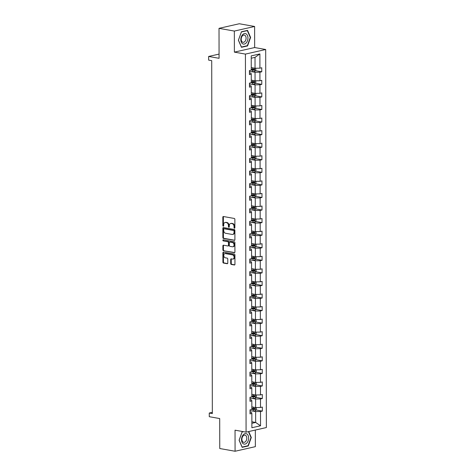 <?xml version="1.0" encoding="UTF-8"?>
<svg xmlns="http://www.w3.org/2000/svg" width="475" height="475" viewBox="0 0 475 475"><rect width="100%" height="100%" fill="white"/><g stroke="black" fill="none" stroke-linecap="round" stroke-linejoin="round"><path stroke-width="0.71" d="M234.46 228.232A0.564 0.41 -102.8 0 0 234.882 227.751L234.87 219.349A0.808 0.588 -102.8 0 0 234.264 218.453L223.434 216.523A0.808 0.588 -102.8 0 0 222.828 217.212L222.846 225.613A0.564 0.41 -102.8 0 0 223.689 225.762L223.683 224.675A2.583 1.888 -102.8 0 1 225.043 222.496A2.583 1.888 -102.8 0 1 225.607 222.484L226.51 222.644A2.583 1.888 -102.8 0 1 228.439 225.518L228.439 226.605A0.564 0.41 -102.8 0 0 229.283 226.753L229.283 225.667A2.583 1.888 -102.8 0 1 230.636 223.493A2.583 1.888 -102.8 0 1 231.206 223.482L232.109 223.642A2.583 1.888 -102.8 0 1 234.038 226.516L234.038 227.602A0.564 0.41 -102.8 0 0 234.46 228.232M219.017 28.34L239.293 23.75L254.624 26.475L234.347 31.071L219.017 28.34L219.07 58.306L208.644 56.454L208.65 60.117L211.719 60.663L212.337 413.582L209.267 413.036L209.273 416.7L219.699 418.558L219.753 448.525L235.078 451.25L255.354 446.66L255.324 430.053M230.702 263.548A0.808 0.588 -102.8 0 0 231.307 264.444L234.347 264.985A0.808 0.588 -102.8 0 0 234.947 264.302L234.929 254.974A0.808 0.588 -102.8 0 0 234.323 254.072L223.493 252.148A0.808 0.588 -102.8 0 0 222.894 252.831L222.912 262.158A0.808 0.588 -102.8 0 0 223.511 263.061L227.181 263.714A0.808 0.588 -102.8 0 0 227.786 263.025L227.774 259.035A0.808 0.588 -102.8 0 0 227.175 258.139L225.352 257.812A2.161 1.579 -102.8 0 1 223.761 255.728A2.161 1.579 -102.8 0 1 224.871 253.591A2.161 1.579 -102.8 0 1 225.346 253.585L232.477 254.849A2.161 1.579 -102.8 0 1 234.074 256.933A2.161 1.579 -102.8 0 1 232.958 259.071A2.161 1.579 -102.8 0 1 232.483 259.083L231.295 258.869A0.808 0.588 -102.8 0 0 230.696 259.552L230.702 263.548L231.248 263.423A0.808 0.588 -102.8 0 0 231.853 264.32L234.763 264.836M234.347 31.071L234.383 52.131L245.421 54.097L246.08 432.149L235.042 430.184L235.078 451.25M234.3 240.398A0.808 0.588 -102.8 0 0 234.905 239.709L234.888 230.381A0.808 0.588 -102.8 0 0 234.282 229.484L223.452 227.555A0.808 0.588 -102.8 0 0 222.852 228.237L222.864 237.571A0.808 0.588 -102.8 0 0 223.47 238.468L234.638 240.32M234.905 242.678L234.923 252.005A0.808 0.588 -102.8 0 1 234.323 252.688L223.493 250.764A0.808 0.588 -102.8 0 1 222.888 249.868L222.882 245.872A0.808 0.588 -102.8 0 1 223.482 245.189L227.875 245.973A0.808 0.588 -102.8 0 0 228.475 245.284L228.469 242.636A0.808 0.588 -102.8 0 0 227.869 241.739L223.292 240.926A0.564 0.41 -102.8 0 1 223.292 239.822L234.306 241.781A0.808 0.588 -102.8 0 1 234.905 242.678M250.016 412.217L251.584 412.496L251.857 413.47L250.022 413.885L250.016 409.86L251.851 409.444L251.833 400.906L249.998 401.322L249.993 397.296L251.827 396.88L251.815 388.336L249.975 388.752L249.969 384.726L251.803 384.311L251.792 375.772L249.957 376.188L249.945 372.162L251.786 371.747L251.768 363.203L249.933 363.618L249.927 359.593L251.762 359.177L251.744 350.639L249.909 351.055L249.903 347.029L251.738 346.613L251.726 338.069L249.892 338.485L249.88 334.459L251.72 334.044L251.703 325.506L249.868 325.921L249.862 321.896L251.697 321.48L251.679 312.936L249.844 313.352L249.838 309.326L251.673 308.91L251.661 300.372L249.82 300.788L249.814 296.762L251.649 296.347L251.637 287.803L249.803 288.218L249.797 284.192L251.631 283.777L251.613 275.239L249.779 275.654L249.773 271.629L251.607 271.207L251.596 262.669L249.755 263.085L249.749 259.059L251.584 258.643L251.572 250.105L249.737 250.521L249.731 246.489L251.566 246.074L251.548 237.536L249.713 237.951L249.708 233.926L251.542 233.51L251.53 224.972L249.69 225.388L249.684 221.356L251.518 220.94L251.507 212.402L249.672 212.818L249.66 208.792L251.501 208.377L251.483 199.838L249.648 200.254L249.642 196.223L251.477 195.807L251.459 187.269L249.624 187.684L249.618 183.659L251.453 183.243L251.441 174.705L249.607 175.121L249.595 171.089L251.435 170.673L251.417 162.135L249.583 162.551L249.577 158.525L251.412 158.11L251.394 149.572L249.559 149.987L249.553 145.956L251.388 145.54L251.376 137.002L249.535 137.417L249.529 133.392L251.364 132.976L251.352 124.438L249.518 124.854L249.512 120.822L251.346 120.407L251.328 111.868L249.494 112.284L249.488 108.258L251.322 107.843L251.311 99.305L249.47 99.72L249.464 95.689L251.299 95.273L251.287 86.735L249.452 87.151L249.44 83.125L251.281 82.709L251.263 74.171L249.428 74.587L249.422 70.555L251.257 70.14L251.233 55.884L259.89 53.924L259.914 68.18L261.749 67.765L261.761 71.79L259.92 72.206L259.938 80.75L261.772 80.334L261.778 84.36L259.944 84.776L259.962 93.314L261.796 92.898L261.802 96.924L259.967 97.339L259.979 105.883L261.82 105.468L261.826 109.493L259.991 109.909L260.003 118.447L261.838 118.032L261.844 122.057L260.009 122.479L260.027 131.017L261.862 130.601L261.868 134.627L260.033 135.042L260.045 143.581L261.885 143.165L261.891 147.197L260.057 147.612L260.068 156.15L261.903 155.735L261.909 159.76L260.074 160.176L260.092 168.714L261.927 168.298L261.933 172.33L260.098 172.746L260.11 181.284L261.951 180.868L261.957 184.894L260.122 185.309L260.134 193.848L261.968 193.432L261.98 197.463L260.14 197.879L260.158 206.417L261.992 206.002L261.998 210.027L260.163 210.443L260.181 218.981L262.016 218.565L262.022 222.597L260.187 223.013L260.199 231.551L262.034 231.135L262.046 235.161L260.205 235.576L260.223 244.114L262.058 243.699L262.063 247.73L260.229 248.146L260.247 256.684L262.081 256.268L262.087 260.294L260.252 260.71L260.264 269.248L262.105 268.832L262.111 272.864L260.276 273.279L260.288 281.817L262.123 281.402L262.129 285.428L260.294 285.843L260.312 294.381L262.147 293.966L262.152 297.997L260.318 298.413L260.33 306.951L262.17 306.535L262.176 310.561L260.342 310.977L260.353 319.515L262.188 319.099L262.2 323.131L260.359 323.546L260.377 332.084L262.212 331.669L262.218 335.694L260.383 336.11L260.401 344.648L262.236 344.233L262.242 348.264L260.407 348.68L260.419 357.218L262.253 356.802L262.265 360.828L260.425 361.243L260.442 369.782L262.277 369.366L262.283 373.397L260.448 373.813L260.466 382.351L262.301 381.936L262.307 385.961L260.472 386.377L260.484 394.915L262.319 394.499L262.331 398.531L260.49 398.947L260.508 407.485L262.342 407.069L262.348 411.095L260.514 411.51L260.538 425.772L251.881 427.732L251.857 413.47M245.421 54.097L265.691 49.507L266.356 427.553L246.08 432.149M252.065 398.377L255.615 399.006L255.633 407.544L251.845 406.873M255.633 407.544L260.508 407.485M255.615 399.006L260.49 398.947M249.998 399.647L251.56 399.926L251.833 400.906M252.047 385.813L255.592 386.442L255.609 394.98L251.821 394.309M255.609 394.98L260.484 394.915M255.592 386.442L260.472 386.377M249.975 387.083L251.536 387.363L251.815 388.336M252.023 373.243L255.574 373.872L255.586 382.411L251.803 381.74M255.586 382.411L260.466 382.351M255.574 373.872L260.448 373.813M249.951 374.514L251.518 374.793L251.792 375.772M251.999 360.673L255.55 361.309L255.568 369.847L251.78 369.176M255.568 369.847L260.442 369.782M255.55 361.309L260.425 361.243M249.927 361.95L251.495 362.223L251.768 363.203M251.982 348.11L255.526 348.739L255.544 357.277L251.756 356.606M255.544 357.277L260.419 357.218M255.526 348.739L260.407 348.68M249.909 349.38L251.471 349.659L251.744 350.639M251.958 335.54L255.508 336.175L255.52 344.713L251.738 344.043M255.52 344.713L260.401 344.648M255.508 336.175L260.383 336.11M249.886 336.817L251.453 337.09L251.726 338.069M251.934 322.976L255.485 323.606L255.497 332.144L251.714 331.473M255.497 332.144L260.377 332.084M255.485 323.606L260.359 323.546M249.862 324.247L251.429 324.526L251.703 325.506M251.916 310.407L255.461 311.042L255.479 319.58L251.691 318.903M255.479 319.58L260.353 319.515M255.461 311.042L260.342 310.977M249.844 311.683L251.406 311.956L251.679 312.936M251.893 297.843L255.443 298.472L255.455 307.01L251.667 306.339M255.455 307.01L260.33 306.951M255.443 298.472L260.318 298.413M249.82 299.113L251.388 299.392L251.661 300.372M251.869 285.273L255.419 285.908L255.431 294.447L251.649 293.77M255.431 294.447L260.312 294.381M255.419 285.908L260.294 285.843M249.797 286.55L251.364 286.823L251.637 287.803M251.851 272.709L255.396 273.339L255.413 281.877L251.625 281.206M255.413 281.877L260.288 281.817M255.396 273.339L260.276 273.279M249.779 273.98L251.34 274.259L251.613 275.239M251.827 260.14L255.378 260.775L255.39 269.313L251.602 268.636M255.39 269.313L260.264 269.248M255.378 260.775L260.252 260.71M249.755 261.416L251.322 261.689L251.596 262.669M251.803 247.576L255.354 248.205L255.366 256.743L251.584 256.072M255.366 256.743L260.247 256.684M255.354 248.205L260.229 248.146M249.731 248.847L251.299 249.126L251.572 250.105M251.78 235.006L255.33 235.642L255.348 244.18L251.56 243.503M255.348 244.18L260.223 244.114M255.33 235.642L260.205 235.576M249.713 236.283L251.275 236.556L251.548 237.536M251.762 222.442L255.307 223.072L255.324 231.61L251.536 230.939M255.324 231.61L260.199 231.551M255.307 223.072L260.187 223.013M249.69 223.713L251.251 223.992L251.53 224.972M251.738 209.873L255.289 210.508L255.301 219.046L251.518 218.369M255.301 219.046L260.181 218.981M255.289 210.508L260.163 210.443M249.666 211.143L251.233 211.422L251.507 212.402M251.714 197.309L255.265 197.938L255.283 206.477L251.495 205.806M255.283 206.477L260.158 206.417M255.265 197.938L260.14 197.879M249.642 198.58L251.21 198.859L251.483 199.838M251.697 184.739L255.241 185.375L255.259 193.913L251.471 193.236M255.259 193.913L260.134 193.848M255.241 185.375L260.122 185.309M249.624 186.01L251.186 186.289L251.459 187.269M251.673 172.176L255.223 172.805L255.235 181.343L251.447 180.672M255.235 181.343L260.11 181.284M255.223 172.805L260.098 172.746M249.601 173.446L251.168 173.725L251.441 174.705M251.649 159.606L255.2 160.241L255.212 168.779L251.429 168.102M255.212 168.779L260.092 168.714M255.2 160.241L260.074 160.176M249.577 160.877L251.144 161.156L251.417 162.135M251.631 147.042L255.176 147.672L255.194 156.21L251.406 155.539M255.194 156.21L260.068 156.15M255.176 147.672L260.057 147.612M249.559 148.313L251.121 148.592L251.394 149.572M251.607 134.472L255.158 135.108L255.17 143.646L251.382 142.969M255.17 143.646L260.045 143.581M255.158 135.108L260.033 135.042M249.535 135.743L251.103 136.022L251.376 137.002M251.584 121.909L255.134 122.538L255.146 131.076L251.364 130.405M255.146 131.076L260.027 131.017M255.134 122.538L260.009 122.479M249.512 123.179L251.079 123.458L251.352 124.438M251.56 109.339L255.111 109.974L255.128 118.513L251.34 117.836M255.128 118.513L260.003 118.447M255.111 109.974L259.991 109.909M249.494 110.61L251.055 110.889L251.328 111.868M251.542 96.775L255.087 97.405L255.105 105.943L251.317 105.272M255.105 105.943L259.979 105.883M255.087 97.405L259.967 97.339M249.47 98.046L251.032 98.325L251.311 99.305M251.518 84.206L255.069 84.841L255.081 93.379L251.299 92.702M255.081 93.379L259.962 93.314M255.069 84.841L259.944 84.776M249.446 85.476L251.014 85.755L251.287 86.735M251.495 71.642L255.045 72.271L255.063 80.809L251.275 80.138M255.063 80.809L259.938 80.75M255.045 72.271L259.92 72.206M249.422 72.912L250.99 73.192L251.263 74.171M259.89 53.924L255.022 57.368L255.039 68.246L251.251 67.569M255.039 68.246L259.914 68.18M234.383 52.131L254.659 47.542L254.624 26.475M254.659 47.542L265.691 49.507M219.064 54.097L208.644 56.454M212.331 412.342L209.267 413.036M251.875 423.308L255.657 422.447L255.639 411.576L252.088 410.946M251.869 421.776L255.657 422.447L260.538 425.772M255.022 57.368L251.233 58.223M255.639 411.576L260.514 411.51M255.538 70.686L261.761 71.79M255.562 83.256L261.778 84.36M255.58 95.819L261.802 96.924M255.603 108.389L261.826 109.493M255.627 120.953L261.844 122.057M255.645 133.523L261.868 134.627M255.669 146.086L261.891 147.197M255.692 158.656L261.909 159.76M255.716 171.22L261.933 172.33M255.734 183.789L261.957 184.894M255.758 196.353L261.98 197.463M255.782 208.923L261.998 210.027M255.799 221.487L262.022 222.597M255.823 234.056L262.046 235.161M255.847 246.62L262.063 247.73M255.865 259.19L262.087 260.294M255.888 271.753L262.111 272.864M255.912 284.323L262.129 285.428M255.936 296.887L262.152 297.997M255.954 309.457L262.176 310.561M255.977 322.02L262.2 323.131M256.001 334.59L262.218 335.694M256.019 347.154L262.242 348.264M256.043 359.723L262.265 360.828M256.067 372.287L262.283 373.397M256.084 384.857L262.307 385.961M256.108 397.421L262.331 398.531M256.132 409.99L262.348 411.095M247.57 45.927L250.604 37.46L247.54 30.376L241.437 31.76L238.397 40.227L241.46 47.31L247.57 45.927L246.846 45.796M243.016 431.603L242.131 431.805L239.091 440.266L242.161 447.349L248.265 445.966L251.305 437.505L248.728 431.549M234.828 228.018A0.564 0.41 -102.8 0 1 234.585 227.477L234.585 226.391A2.583 1.888 -102.8 0 0 232.655 223.517L232.109 223.642M230.636 223.493L231.188 223.369A2.583 1.888 -102.8 0 1 231.752 223.357L232.655 223.517M225.043 222.496L225.589 222.371A2.583 1.888 -102.8 0 1 226.153 222.359L227.056 222.52A2.583 1.888 -102.8 0 1 228.986 225.393L228.992 226.48A0.564 0.41 -102.8 0 0 229.229 227.02M223.559 216.547A0.808 0.588 -102.8 0 0 223.381 217.087L223.393 225.488A0.564 0.41 -102.8 0 0 223.63 226.029M223.583 227.578A0.808 0.588 -102.8 0 0 223.398 228.113L223.416 237.447A0.808 0.588 -102.8 0 0 224.016 238.343L234.721 240.249M234.044 231.099A0.564 0.41 -102.8 0 0 233.623 230.47L224.117 228.778A0.564 0.41 -102.8 0 0 223.695 229.259L223.695 230.405A2.583 1.888 -102.8 0 0 225.625 233.278L232.127 234.436A2.583 1.888 -102.8 0 0 232.691 234.424A2.583 1.888 -102.8 0 0 234.05 232.245L234.044 231.099L234.591 230.975A0.564 0.41 -102.8 0 0 234.169 230.345L233.623 230.47M224.426 228.713A0.564 0.41 -102.8 0 1 224.663 228.659L234.169 230.345M232.691 234.424L233.243 234.3A2.583 1.888 -102.8 0 0 234.597 232.121L234.05 232.245M234.591 230.975L234.597 232.121M234.739 252.546L223.493 250.764M223.612 245.213A0.808 0.588 -102.8 0 0 223.428 245.747L223.434 249.743A0.808 0.588 -102.8 0 0 224.04 250.64M228.422 245.848A0.808 0.588 -102.8 0 0 229.021 245.165L229.015 242.511A0.808 0.588 -102.8 0 0 228.416 241.615L223.292 240.926M223.505 239.857A0.564 0.41 -102.8 0 0 223.844 240.801M232.435 246.78A2.161 1.579 -102.8 0 0 232.904 246.774A2.161 1.579 -102.8 0 0 234.021 244.637A2.161 1.579 -102.8 0 0 232.423 242.553L229.912 242.102A0.808 0.588 -102.8 0 0 229.312 242.79L229.318 245.438A0.808 0.588 -102.8 0 0 229.918 246.335L232.435 246.78M232.904 246.774L233.457 246.65A2.161 1.579 -102.8 0 0 234.567 244.512A2.161 1.579 -102.8 0 0 232.976 242.428L232.423 242.553M230.126 242.054A0.808 0.588 -102.8 0 1 230.464 241.983L232.976 242.428M231.426 258.893A0.808 0.588 -102.8 0 0 231.242 259.433L231.248 263.423M232.958 259.071L233.504 258.946A2.161 1.579 -102.8 0 0 234.62 256.809A2.161 1.579 -102.8 0 0 233.023 254.731L232.477 254.849M224.871 253.591L225.423 253.466A2.161 1.579 -102.8 0 1 225.892 253.46L233.023 254.731M223.624 252.172A0.808 0.588 -102.8 0 0 223.44 252.706L223.458 262.04A0.808 0.588 -102.8 0 0 224.058 262.936L227.602 263.566M250.26 37.4L250.604 37.46M250.954 437.439L251.305 437.505M247.546 445.841L248.265 445.966M255.746 68.234L255.746 70.484L254.653 71.535A2.179 0.439 179.9 0 1 252.736 71.677L249.422 71.582M251.257 70.104L252.73 70.146A2.179 0.439 -0.1 0 0 254.167 70.086L254.161 69.118A2.179 0.439 179.9 0 1 252.73 69.178L251.257 69.136M253.282 68.964L253.282 69.932L251.257 69.884M255.77 80.803L255.77 83.048L254.677 84.105A2.179 0.439 179.9 0 1 252.753 84.241L249.446 84.146M251.281 82.668L252.753 82.709A2.179 0.439 -0.1 0 0 254.184 82.656L254.184 81.688A2.179 0.439 179.9 0 1 252.753 81.748L251.275 81.706M253.306 81.528L253.306 82.496L251.281 82.454M255.787 93.367L255.793 95.617L254.695 96.668A2.179 0.439 179.9 0 1 252.777 96.811L249.464 96.716M251.299 95.237L252.777 95.279A2.179 0.439 -0.1 0 0 254.208 95.22L254.208 94.252A2.179 0.439 179.9 0 1 252.771 94.311L251.299 94.27M253.323 94.097L253.329 95.065L251.299 95.018M246.151 33.885A5.344 3.491 100.1 0 0 241.288 36.902A5.344 3.491 100.1 0 0 242.606 43.759A5.344 3.491 100.1 0 0 247.469 40.737A5.344 3.491 100.1 0 0 246.151 33.885M244.868 35.31A3.658 2.387 100.1 0 0 244.292 35.091A3.658 2.387 100.1 0 0 241.401 37.816A3.658 2.387 100.1 0 0 242.44 42.073A3.658 2.387 100.1 0 0 243.01 42.293A3.658 2.387 100.1 0 0 245.908 39.568A3.658 2.387 100.1 0 0 244.868 35.31M247.35 45.683L241.431 47.025L238.462 40.161L241.407 31.956L247.321 30.62L250.295 37.483L247.35 45.683M246.846 30.537L247.321 30.62M246.852 433.924A5.344 3.491 100.1 0 0 241.989 436.941A5.344 3.491 100.1 0 0 243.301 443.798A5.344 3.491 100.1 0 0 248.164 440.782A5.344 3.491 100.1 0 0 246.852 433.924M245.563 435.355A3.658 2.387 100.1 0 0 244.993 435.13A3.658 2.387 100.1 0 0 242.096 437.861A3.658 2.387 100.1 0 0 243.135 442.112A3.658 2.387 100.1 0 0 243.711 442.338A3.658 2.387 100.1 0 0 246.602 439.607A3.658 2.387 100.1 0 0 245.563 435.355M248.437 431.615L250.99 437.522L248.045 445.722L242.131 447.064L239.162 440.2L242.107 432.001L243.491 431.686M255.811 105.937L255.817 108.181L254.719 109.238A2.179 0.439 179.9 0 1 252.801 109.375L249.488 109.28M251.322 107.801L252.795 107.843A2.179 0.439 -0.1 0 0 254.232 107.789L254.232 106.822A2.179 0.439 179.9 0 1 252.795 106.881L251.322 106.839M253.347 106.661L253.347 107.629L251.322 107.587M255.835 118.501L255.835 120.751L254.743 121.802A2.179 0.439 179.9 0 1 252.819 121.944L249.512 121.849M251.346 120.371L252.819 120.413A2.179 0.439 -0.1 0 0 254.25 120.353L254.25 119.385A2.179 0.439 179.9 0 1 252.819 119.445L251.34 119.403M253.371 119.231L253.371 120.199L251.346 120.151M255.853 131.07L255.859 133.315L254.766 134.372A2.179 0.439 179.9 0 1 252.842 134.508L249.535 134.413M251.364 132.935L252.842 132.976A2.179 0.439 -0.1 0 0 254.273 132.923L254.273 131.955A2.179 0.439 179.9 0 1 252.837 132.014L251.364 131.973M253.389 131.795L253.395 132.762L251.364 132.721M255.877 143.634L255.882 145.884L254.784 146.935A2.179 0.439 179.9 0 1 252.866 147.078L249.553 146.983M251.388 145.504L252.86 145.546A2.179 0.439 -0.1 0 0 254.297 145.487L254.297 144.519A2.179 0.439 179.9 0 1 252.86 144.578L251.388 144.537M253.412 144.364L253.412 145.332L251.388 145.285M255.9 156.204L255.9 158.454L254.808 159.505A2.179 0.439 179.9 0 1 252.89 159.642L249.577 159.547M251.412 158.068L252.884 158.11A2.179 0.439 -0.1 0 0 254.321 158.056L254.315 157.088A2.179 0.439 179.9 0 1 252.884 157.148L251.412 157.106M253.436 156.928L253.436 157.896L251.412 157.854M255.918 168.768L255.924 171.018L254.832 172.069A2.179 0.439 179.9 0 1 252.908 172.211L249.601 172.116M251.435 170.638L252.908 170.679A2.179 0.439 -0.1 0 0 254.339 170.62L254.339 169.652A2.179 0.439 179.9 0 1 252.908 169.712L251.429 169.67M253.454 169.498L253.46 170.466L251.429 170.418M255.942 181.337L255.948 183.588L254.849 184.638A2.179 0.439 179.9 0 1 252.932 184.775L249.618 184.68M251.453 183.202L252.932 183.249A2.179 0.439 -0.1 0 0 254.362 183.19L254.362 182.222A2.179 0.439 179.9 0 1 252.926 182.281L251.453 182.24M253.478 182.062L253.478 183.029L251.453 182.988M255.966 193.901L255.966 196.151L254.873 197.202A2.179 0.439 179.9 0 1 252.955 197.345L249.642 197.25M251.477 195.771L252.949 195.813A2.179 0.439 -0.1 0 0 254.386 195.753L254.38 194.786A2.179 0.439 179.9 0 1 252.949 194.845L251.477 194.803M253.502 194.631L253.502 195.599L251.477 195.552M255.983 206.471L255.989 208.721L254.897 209.772A2.179 0.439 179.9 0 1 252.973 209.908L249.666 209.813M251.501 208.335L252.973 208.382A2.179 0.439 -0.1 0 0 254.404 208.323L254.404 207.355A2.179 0.439 179.9 0 1 252.973 207.415L251.495 207.373M253.519 207.195L253.525 208.163L251.501 208.121M256.007 219.034L256.013 221.285L254.915 222.342A2.179 0.439 179.9 0 1 252.997 222.478L249.684 222.383M251.518 220.905L252.997 220.946A2.179 0.439 -0.1 0 0 254.428 220.887L254.428 219.919A2.179 0.439 179.9 0 1 252.991 219.978L251.518 219.937M253.543 219.765L253.543 220.732L251.518 220.685M256.031 231.604L256.037 233.854L254.938 234.905A2.179 0.439 179.9 0 1 253.021 235.042L249.708 234.947M251.542 233.468L253.015 233.516A2.179 0.439 -0.1 0 0 254.452 233.457L254.446 232.489A2.179 0.439 179.9 0 1 253.015 232.548L251.542 232.507M253.567 232.328L253.567 233.296L251.542 233.255M256.055 244.168L256.055 246.418L254.962 247.475A2.179 0.439 179.9 0 1 253.038 247.612L249.731 247.517M251.566 246.038L253.038 246.08A2.179 0.439 -0.1 0 0 254.469 246.02L254.469 245.053A2.179 0.439 179.9 0 1 253.038 245.112L251.56 245.07M253.591 244.898L253.591 245.866L251.566 245.818M256.072 256.738L256.078 258.988L254.986 260.039A2.179 0.439 179.9 0 1 253.062 260.175L249.755 260.08M251.584 258.608L253.062 258.649A2.179 0.439 -0.1 0 0 254.493 258.59L254.493 257.622A2.179 0.439 179.9 0 1 253.056 257.682L251.584 257.64M253.608 257.462L253.614 258.43L251.584 258.388M256.096 269.301L256.102 271.552L255.004 272.608A2.179 0.439 179.9 0 1 253.086 272.745L249.773 272.65M251.607 271.172L253.08 271.213A2.179 0.439 -0.1 0 0 254.517 271.154L254.517 270.186A2.179 0.439 179.9 0 1 253.08 270.245L251.607 270.204M253.632 270.032L253.632 270.999L251.607 270.952M256.12 281.871L256.12 284.121L255.027 285.172A2.179 0.439 179.9 0 1 253.11 285.309L249.797 285.22M251.631 283.741L253.104 283.783A2.179 0.439 -0.1 0 0 254.541 283.723L254.535 282.756A2.179 0.439 179.9 0 1 253.104 282.815L251.625 282.773M253.656 282.595L253.656 283.563L251.631 283.522M256.138 294.435L256.144 296.685L255.051 297.742A2.179 0.439 179.9 0 1 253.127 297.878L249.82 297.783M251.649 296.305L253.127 296.347A2.179 0.439 -0.1 0 0 254.558 296.287L254.558 295.319A2.179 0.439 179.9 0 1 253.122 295.379L251.649 295.337M253.674 295.165L253.68 296.133L251.649 296.085M256.162 307.004L256.168 309.255L255.069 310.306A2.179 0.439 179.9 0 1 253.151 310.442L249.838 310.353M251.673 308.875L253.145 308.916A2.179 0.439 -0.1 0 0 254.582 308.857L254.582 307.889A2.179 0.439 179.9 0 1 253.145 307.948L251.673 307.907M253.697 307.729L253.697 308.697L251.673 308.655M256.185 319.568L256.185 321.818L255.093 322.875A2.179 0.439 179.9 0 1 253.175 323.012L249.862 322.917M251.697 321.438L253.169 321.48A2.179 0.439 -0.1 0 0 254.606 321.421L254.6 320.453A2.179 0.439 179.9 0 1 253.169 320.512L251.697 320.471M253.721 320.298L253.721 321.266L251.697 321.219M256.203 332.138L256.209 334.388L255.117 335.439A2.179 0.439 179.9 0 1 253.193 335.576L249.886 335.487M251.72 334.008L253.193 334.05A2.179 0.439 -0.1 0 0 254.624 333.99L254.624 333.022A2.179 0.439 179.9 0 1 253.193 333.082L251.714 333.04M253.739 332.862L253.745 333.83L251.714 333.788M256.227 344.702L256.233 346.952L255.134 348.009A2.179 0.439 179.9 0 1 253.217 348.145L249.903 348.05M251.738 346.572L253.217 346.613A2.179 0.439 -0.1 0 0 254.648 346.554L254.648 345.586A2.179 0.439 179.9 0 1 253.211 345.646L251.738 345.604M253.763 345.432L253.763 346.4L251.738 346.352M256.251 357.271L256.251 359.522L255.158 360.572A2.179 0.439 179.9 0 1 253.24 360.709L249.927 360.62M251.762 359.142L253.234 359.183A2.179 0.439 -0.1 0 0 254.671 359.124L254.665 358.156A2.179 0.439 179.9 0 1 253.234 358.215L251.762 358.174M253.787 358.002L253.787 358.963L251.762 358.922M256.268 369.835L256.274 372.085L255.182 373.142A2.179 0.439 179.9 0 1 253.258 373.279L249.951 373.184M251.786 371.705L253.258 371.747A2.179 0.439 -0.1 0 0 254.689 371.688L254.689 370.72A2.179 0.439 179.9 0 1 253.258 370.779L251.78 370.738M253.804 370.565L253.81 371.533L251.786 371.492M256.292 382.405L256.298 384.655L255.2 385.706A2.179 0.439 179.9 0 1 253.282 385.843L249.969 385.753M251.803 384.275L253.282 384.317A2.179 0.439 -0.1 0 0 254.713 384.257L254.713 383.289A2.179 0.439 179.9 0 1 253.276 383.349L251.803 383.307M253.828 383.135L253.828 384.097L251.803 384.055M256.316 394.968L256.322 397.219L255.223 398.276A2.179 0.439 179.9 0 1 253.306 398.412L249.993 398.317M251.827 396.839L253.3 396.88A2.179 0.439 -0.1 0 0 254.737 396.821L254.731 395.853A2.179 0.439 179.9 0 1 253.3 395.912L251.827 395.871M253.852 395.699L253.852 396.667L251.827 396.625M256.34 407.538L256.34 409.788L255.247 410.839A2.179 0.439 179.9 0 1 253.323 410.976L250.016 410.887M251.851 409.408L253.323 409.45A2.179 0.439 -0.1 0 0 254.754 409.391L254.754 408.423A2.179 0.439 179.9 0 1 253.323 408.482L251.845 408.441M253.876 408.268L253.876 409.23L251.851 409.189M234.585 226.391L234.038 226.516M231.752 223.357L231.206 223.482M228.992 226.48L228.439 226.605M228.986 225.393L228.439 225.518M227.056 222.52L226.51 222.644M226.153 222.359L225.607 222.484M223.393 225.488L222.846 225.613M223.381 217.087L222.828 217.212M234.585 227.477L234.038 227.602M224.016 238.343L223.47 238.468M223.416 237.447L222.864 237.571M223.398 228.113L222.852 228.237M224.663 228.659L224.117 228.778M234.662 252.611L234.323 252.688M223.434 249.743L222.888 249.868M223.428 245.747L222.882 245.872M229.021 245.165L228.475 245.284M229.015 242.511L228.469 242.636M228.416 241.615L227.869 241.739M230.464 241.983L229.912 242.102M231.242 259.433L230.696 259.552M225.892 253.46L225.346 253.585M227.519 263.637L227.181 263.714M224.058 262.936L223.511 263.061M223.458 262.04L222.912 262.158M223.44 252.706L222.894 252.831M234.686 264.908L234.347 264.985M231.853 264.32L231.307 264.444M254.683 71.511L254.677 68.18M252.73 69.178L252.73 67.83M252.736 71.677L252.73 70.146M253.282 69.932L254.167 70.086M254.701 84.075L254.695 80.744M252.753 81.748L252.748 80.4M252.753 84.241L252.753 82.709M253.306 82.496L254.184 82.656M254.725 96.645L254.719 93.314M252.771 94.311L252.771 92.963M252.777 96.811L252.777 95.279M253.329 95.065L254.208 95.22M254.748 109.214L254.743 105.877M252.795 106.881L252.795 105.533M252.801 109.375L252.795 107.843M253.347 107.629L254.232 107.789M254.772 121.778L254.766 118.447M252.819 119.445L252.813 118.103M252.819 121.944L252.819 120.413M253.371 120.199L254.25 120.353M254.79 134.348L254.784 131.011M252.837 132.014L252.837 130.667M252.842 134.508L252.842 132.976M253.395 132.762L254.273 132.923M254.814 146.912L254.808 143.581M252.86 144.578L252.86 143.236M252.866 147.078L252.86 145.546M253.412 145.332L254.297 145.487M254.838 159.481L254.832 156.144M252.884 157.148L252.878 155.8M252.89 159.642L252.884 158.11M253.436 157.896L254.321 158.056M254.855 172.045L254.849 168.714M252.908 169.712L252.902 168.37M252.908 172.211L252.908 170.679M253.46 170.466L254.339 170.62M254.879 184.615L254.873 181.278M252.926 182.281L252.926 180.933M252.932 184.775L252.932 183.249M253.478 183.029L254.362 183.19M254.903 197.178L254.897 193.848M252.949 194.845L252.949 193.503M252.955 197.345L252.949 195.813M253.502 195.599L254.386 195.753M254.921 209.748L254.915 206.411M252.973 207.415L252.967 206.067M252.973 209.908L252.973 208.382M253.525 208.163L254.404 208.323M254.944 222.312L254.938 218.981M252.991 219.978L252.991 218.637M252.997 222.478L252.997 220.946M253.543 220.732L254.428 220.887M254.968 234.882L254.962 231.545M253.015 232.548L253.015 231.2M253.021 235.042L253.015 233.516M253.567 233.296L254.452 233.457M254.986 247.445L254.98 244.114M253.038 245.112L253.033 243.77M253.038 247.612L253.038 246.08M253.591 245.866L254.469 246.02M255.01 260.015L255.004 256.684M253.056 257.682L253.056 256.334M253.062 260.175L253.062 258.649M253.614 258.43L254.493 258.59M255.033 272.579L255.027 269.248M253.08 270.245L253.08 268.903M253.086 272.745L253.08 271.213M253.632 270.999L254.517 271.154M255.057 285.148L255.051 281.817M253.104 282.815L253.098 281.467M253.11 285.309L253.104 283.783M253.656 283.563L254.541 283.723M255.075 297.712L255.069 294.381M253.122 295.379L253.122 294.037M253.127 297.878L253.127 296.347M253.68 296.133L254.558 296.287M255.099 310.282L255.093 306.951M253.145 307.948L253.145 306.601M253.151 310.442L253.145 308.916M253.697 308.697L254.582 308.857M255.123 322.846L255.117 319.515M253.169 320.512L253.163 319.17M253.175 323.012L253.169 321.48M253.721 321.266L254.606 321.421M255.14 335.415L255.134 332.084M253.193 333.082L253.187 331.734M253.193 335.576L253.193 334.05M253.745 333.83L254.624 333.99M255.164 347.979L255.158 344.648M253.211 345.646L253.211 344.304M253.217 348.145L253.217 346.613M253.763 346.4L254.648 346.554M255.188 360.549L255.182 357.218M253.234 358.215L253.234 356.867M253.24 360.709L253.234 359.183M253.787 358.963L254.671 359.124M255.206 373.113L255.2 369.782M253.258 370.779L253.252 369.437M253.258 373.279L253.258 371.747M253.81 371.533L254.689 371.688M255.229 385.682L255.223 382.351M253.276 383.349L253.276 382.001M253.282 385.843L253.282 384.317M253.828 384.097L254.713 384.257M255.253 398.246L255.247 394.915M253.3 395.912L253.3 394.571M253.306 398.412L253.3 396.88M253.852 396.667L254.737 396.821M255.271 410.816L255.271 407.485M253.323 408.482L253.317 407.134M253.323 410.976L253.323 409.45M253.876 409.23L254.754 409.391M224.538 228.659L223.992 228.784M228.6 245.842L228.053 245.967M230.286 241.983L229.734 242.107"/></g></svg>
